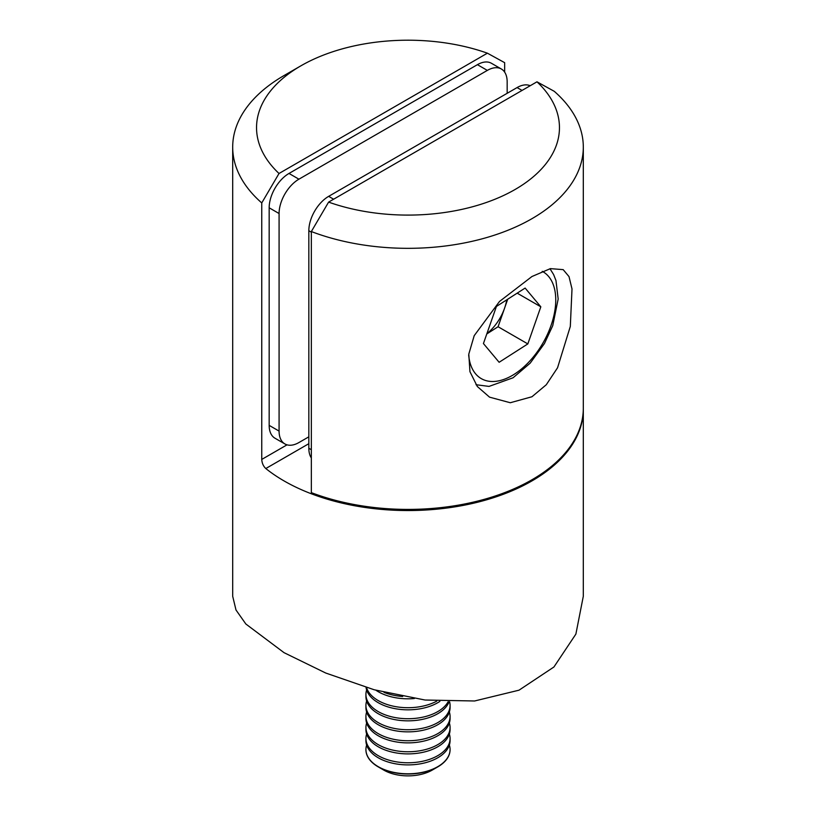 <?xml version="1.0" encoding="UTF-8"?>
<svg xmlns="http://www.w3.org/2000/svg" width="816" height="816" viewBox="0 0 816 816"><rect width="100%" height="100%" fill="white"/><g stroke="black" fill="none" stroke-linecap="round" stroke-linejoin="round"><path stroke-width="1.22" d="M504.665 72.155L504.665 62.679L487.397 53.183A151.46 87.445 0 0 0 300.9 65.821A151.46 87.445 0 0 0 279.021 173.492L261.752 202.929A175.307 101.215 180 0 1 232.693 147.115L232.693 596.272L235.997 610.001L245.851 624.005L284.039 652.667L325.747 673.037L374.167 689.755L425.034 700.026L474.596 700.985L519.017 690.183L553.921 666.998L575.882 634.093L583.307 596.272L583.307 409.346A175.307 101.215 0 0 0 583.297 408.765M308.836 443.69L265.802 468.537A175.307 101.215 0 0 0 284.039 480.91A175.307 101.215 0 0 0 475.085 502.85A175.307 101.215 0 0 0 583.307 409.346M279.021 173.492L487.397 53.183M261.752 202.929L261.752 459.428L287.018 444.842M265.802 468.537C263.333 466.191 261.977 463.151 261.752 459.428M232.693 147.115A175.307 101.215 180 0 1 284.039 75.551L300.9 65.821M269.168 425.371L279.082 431.093A28.05 16.198 120 0 0 284.896 443.935L274.972 438.212A28.05 16.198 -60 0 1 269.168 425.371L269.168 207.805A28.05 16.198 -60 0 1 288.997 173.451L477.421 64.668A28.05 16.198 -60 0 1 491.436 63.281L501.361 69.003A28.05 16.198 120 0 0 487.336 70.4L477.421 64.668M279.082 431.093L279.082 213.527L269.168 207.805M284.896 443.935A28.05 16.198 120 0 0 298.921 442.547L308.836 436.825M501.361 69.003A28.05 16.198 120 0 1 507.164 81.845L507.164 93.299M288.997 173.451L298.921 179.183L487.336 70.4M298.921 179.183A28.05 16.198 120 0 0 279.082 213.527M311.335 457.97A28.05 16.198 -60 0 1 308.836 448.27L311.335 449.718M311.335 232.152L308.836 230.704L308.836 448.27M308.836 230.704A28.05 16.198 -60 0 1 328.664 196.35L333.622 199.216M522.046 90.433L517.079 87.577L328.664 196.35M517.079 87.577A28.05 16.198 -60 0 1 530.206 85.721M531.961 276.512L550.392 268.627L563.183 269.637L569.017 276.604L572.006 288.946L570.313 326.431L557.542 367.792L546.281 384.744L531.961 396.749L510.286 402.737L489.549 397.157L477.329 386.519L469.945 371.678L468.792 354.113L474.198 335.672L499.474 301.502L531.961 276.512M536.979 81.814L328.603 202.113A151.46 87.445 0 0 0 515.1 189.485A151.46 87.445 0 0 0 536.979 81.814L554.248 91.31A175.307 101.215 180 0 1 583.307 147.115A175.307 101.215 180 0 1 491.028 236.252A175.307 101.215 180 0 1 311.335 231.55L311.335 492.629A175.307 101.215 0 0 0 491.028 497.342A175.307 101.215 0 0 0 583.307 408.194L583.307 147.115M311.335 231.55L328.603 202.113M540.824 306.806L527.83 343.913L499.127 362.284L483.429 343.546L496.424 306.449L525.127 288.068L540.824 306.806L517.181 293.158M507.715 299.217L498.076 326.737L527.83 343.913M486.785 333.958L498.076 326.737M486.887 333.662A35.2 20.318 120 0 0 504.574 308.183A35.2 20.318 120 0 0 506.736 299.839M365.925 749.618A42.075 24.286 0 0 0 365.925 749.72A42.075 24.286 0 0 0 378.247 766.897A42.075 24.286 0 0 0 397.106 773.191A42.075 24.286 0 0 0 437.753 766.897A42.075 24.286 0 0 0 450.075 749.72A42.075 24.286 0 0 0 450.075 749.618M366.639 745.059A42.075 24.286 0 0 0 365.925 749.506A42.075 24.286 0 0 0 397.106 772.966A42.075 24.286 0 0 0 448.637 755.789A42.075 24.286 0 0 0 450.075 749.506A42.075 24.286 0 0 0 449.361 745.059M378.247 766.897L383.744 770.08A34.292 19.798 0 0 0 399.126 775.2A34.292 19.798 0 0 0 432.256 770.08L437.753 766.897M366.639 734.043A42.075 24.286 0 0 0 365.925 738.49L365.925 740.612A42.075 24.286 0 0 0 397.106 764.072A42.075 24.286 0 0 0 448.637 746.895A42.075 24.286 0 0 0 450.075 740.612L450.075 738.49A42.075 24.286 0 0 0 449.361 734.043M365.925 738.49A42.075 24.286 0 0 0 397.106 761.95A42.075 24.286 0 0 0 448.637 744.773A42.075 24.286 0 0 0 450.075 738.49M366.639 723.027A42.075 24.286 0 0 0 365.925 727.474L365.925 729.596A42.075 24.286 0 0 0 397.106 753.066A42.075 24.286 0 0 0 448.637 735.889A42.075 24.286 0 0 0 450.075 729.596L450.075 727.474A42.075 24.286 0 0 0 449.361 723.027M365.925 727.474A42.075 24.286 0 0 0 397.106 750.934A42.075 24.286 0 0 0 448.637 733.768A42.075 24.286 0 0 0 450.075 727.474M366.639 712.011A42.075 24.286 0 0 0 365.925 716.458L365.925 718.58A42.075 24.286 0 0 0 397.106 742.05A42.075 24.286 0 0 0 448.637 724.873A42.075 24.286 0 0 0 450.075 718.58L450.075 716.458A42.075 24.286 0 0 0 449.361 712.011M365.925 716.458A42.075 24.286 0 0 0 397.106 739.928A42.075 24.286 0 0 0 448.637 722.752A42.075 24.286 0 0 0 450.075 716.458M366.639 701.005A42.075 24.286 0 0 0 365.925 705.442L365.925 707.574A42.075 24.286 0 0 0 397.106 731.034A42.075 24.286 0 0 0 448.637 713.857A42.075 24.286 0 0 0 450.075 707.574L450.075 705.442A42.075 24.286 0 0 0 449.606 701.831M365.925 705.442A42.075 24.286 0 0 0 397.106 728.912A42.075 24.286 0 0 0 448.637 711.736A42.075 24.286 0 0 0 450.075 705.442M366.639 689.989A42.075 24.286 0 0 0 365.925 694.436L365.925 696.558A42.075 24.286 0 0 0 397.106 720.018A42.075 24.286 0 0 0 448.637 702.841A42.075 24.286 0 0 0 449.075 701.811M365.925 694.436A42.075 24.286 0 0 0 397.106 717.896A42.075 24.286 0 0 0 448.096 701.791M366.047 687.409A42.075 24.286 0 0 0 397.106 709.002A42.075 24.286 0 0 0 439.875 701.393M366.547 687.562A42.075 24.286 0 0 0 397.106 706.88A42.075 24.286 0 0 0 436.713 701.168M375.911 690.234A42.075 24.286 0 0 0 397.106 697.986A42.075 24.286 0 0 0 414.324 698.537M383.969 692.345A42.075 24.286 0 0 0 397.106 695.864A42.075 24.286 0 0 0 402.686 696.497M468.69 355.062A61.71 35.629 120 0 0 514.498 374.116A61.71 35.629 120 0 0 553.054 318.995A61.71 35.629 120 0 0 542.242 271.33M549.984 268.719L553.615 274.574L555.971 280.531L558.175 299.013L552.738 325.676L544.445 343.536L530.186 363.151L513.08 377.767L489.039 386.407L476.003 384.713"/></g></svg>
